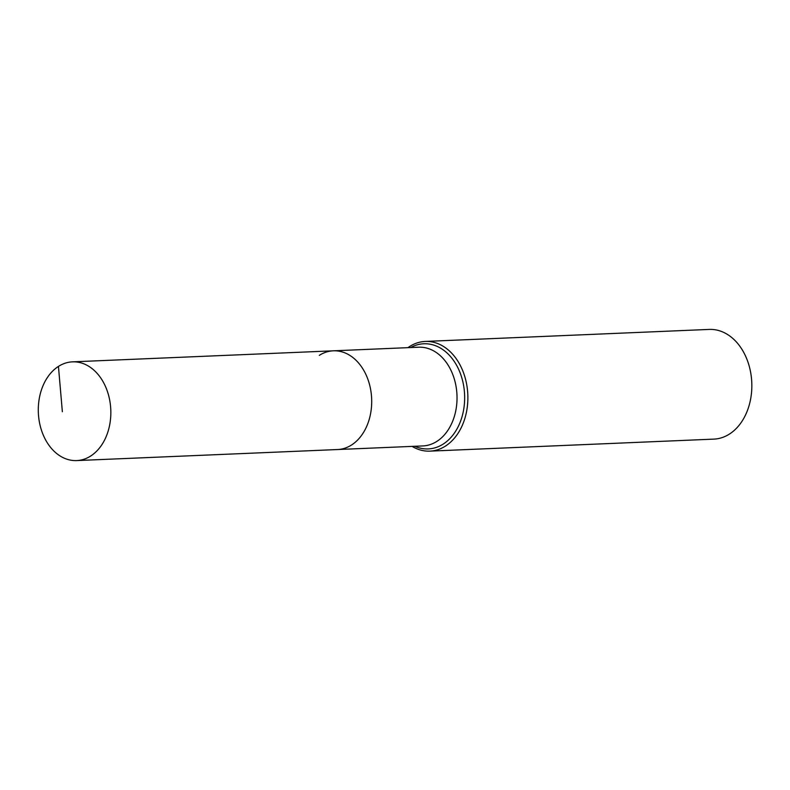 <?xml version="1.0" encoding="UTF-8"?>
<svg xmlns="http://www.w3.org/2000/svg" width="790" height="790" viewBox="0 0 790 790"><rect width="100%" height="100%" fill="white"/><g stroke="black" fill="none" stroke-linecap="round" stroke-linejoin="round"><path stroke-width="1.19" d="M58.44 366.412A49.405 36.251 -92.4 0 0 39.5 422.601A49.405 36.251 -92.4 0 0 76.66 460.58A49.405 36.251 -92.4 0 0 90.702 456.018A49.405 36.251 -92.4 0 0 109.632 399.829A49.405 36.251 -92.4 0 0 72.483 361.85A49.405 36.251 -92.4 0 0 58.44 366.412L62.361 411.728M76.66 460.58L337.518 449.54A49.405 36.251 -92.4 0 0 351.56 444.987A49.405 36.251 -92.4 0 0 370.5 388.799A49.405 36.251 -92.4 0 0 333.341 350.819L418.67 347.205A49.405 36.251 -92.4 0 1 453.253 375.793A49.405 36.251 -92.4 0 1 436.89 441.373A49.405 36.251 -92.4 0 1 422.838 445.935L337.518 449.54A49.405 36.251 -92.4 0 0 351.56 444.987A49.405 36.251 -92.4 0 0 370.5 388.799A49.405 36.251 -92.4 0 0 333.341 350.819A49.405 36.251 -92.4 0 0 319.298 355.372M412.113 446.39A54.895 40.28 -92.4 0 0 429.888 451.13L713.854 439.122A54.895 40.28 -92.4 0 0 729.456 434.056A54.895 40.28 -92.4 0 0 750.5 371.626A54.895 40.28 -92.4 0 0 709.213 329.42L425.247 341.438A54.895 40.28 -92.4 0 0 409.645 346.504A54.895 40.28 -92.4 0 0 407.936 347.659M429.888 451.13A54.895 40.28 -92.4 0 0 445.491 446.064A54.895 40.28 -92.4 0 0 466.535 383.634A54.895 40.28 -92.4 0 0 425.247 341.438M409.645 346.504L409.23 347.61M414.829 446.271A52.624 38.611 -92.4 0 0 443.21 444.069A52.624 38.611 -92.4 0 0 460.639 374.223A52.624 38.611 -92.4 0 0 410.662 347.551M333.341 350.819L72.483 361.85"/></g></svg>
